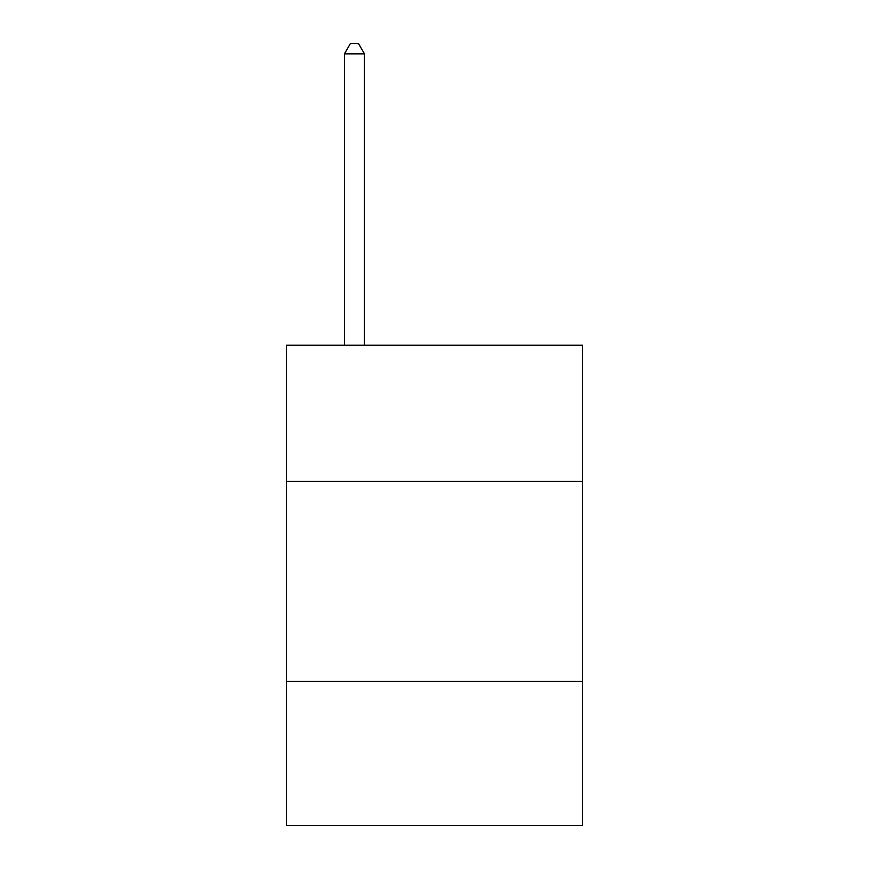 <?xml version="1.0" encoding="UTF-8"?>
<svg xmlns="http://www.w3.org/2000/svg" width="869" height="869" viewBox="0 0 869 869"><rect width="100%" height="100%" fill="white"/><g stroke="black" fill="none" stroke-linecap="round" stroke-linejoin="round"><path stroke-width="1.3" d="M582.599 481.328L582.599 345.243L286.401 345.243L286.401 481.328L582.599 481.328L582.599 825.55L286.401 825.55L286.401 481.328M582.599 681.459L286.401 681.459M364.459 345.243L364.459 53.856L344.439 53.856L344.439 345.243M344.439 53.856L350.446 43.45L358.452 43.45L364.459 53.856"/></g></svg>
